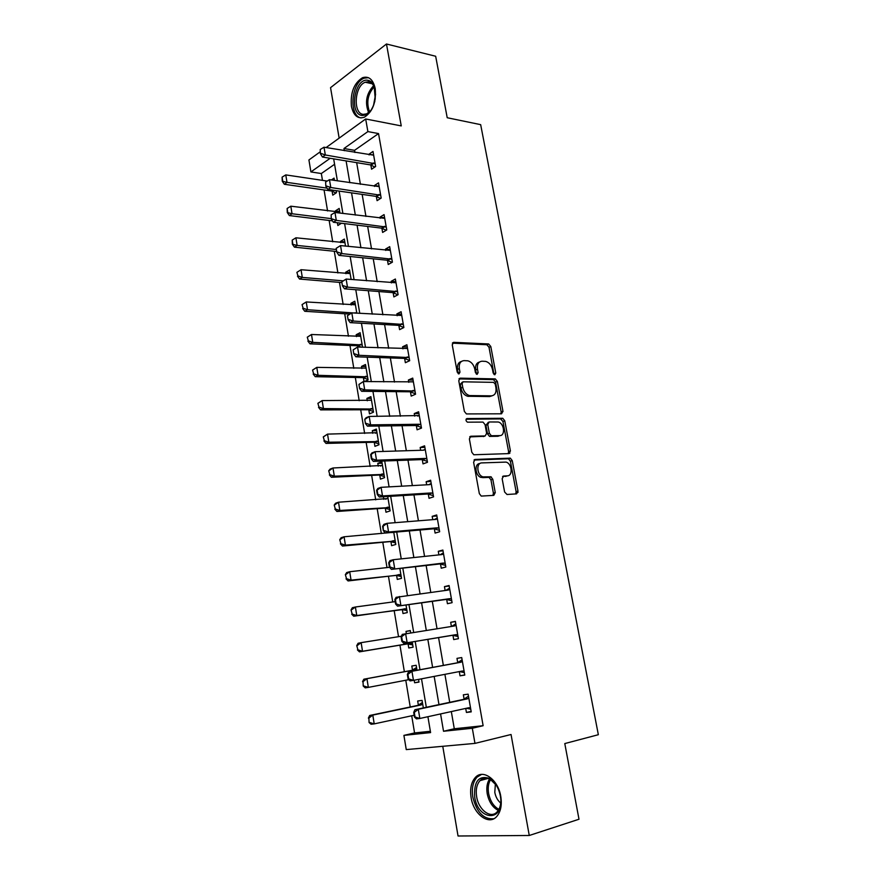 <?xml version="1.0" encoding="UTF-8"?>
<svg xmlns="http://www.w3.org/2000/svg" width="880" height="880" viewBox="0 0 880 880"><rect width="100%" height="100%" fill="white"/><g stroke="black" fill="none" stroke-linecap="round" stroke-linejoin="round"><path stroke-width="1.32" d="M494.802 374.792L495.781 373.065L490.798 346.511L488.653 343.959L453.739 342.331L452.232 344.795L457.204 372.108L458.92 373.945L459.976 372.174L459.327 368.632C458.81 363.66 460.405 360.987 464.123 360.624L467.885 360.811C471.383 361.856 473.682 364.606 474.771 369.061L475.42 372.559L477.092 374.374L478.115 372.625L477.466 369.138C476.938 364.221 478.478 361.581 482.097 361.218L485.738 361.405C489.159 362.428 491.425 365.145 492.503 369.545L493.152 372.999L494.802 374.792M494.021 374.484L489.016 347.292L486.882 344.74L452.397 343.156M458.205 373.703L457.556 369.402L459.327 368.632M476.344 374.099L475.684 369.897L477.466 369.138M500.775 796.378C498.179 779.614 482.988 768.669 475.343 777.469C471.218 782.166 469.799 788.876 471.108 797.621C473.506 814.154 488.851 825.803 496.76 816.464C500.764 811.734 502.095 805.035 500.775 796.378M375.221 88.583C373.098 79.431 368.863 75.801 362.538 77.693C353.98 83.127 350.273 92.675 351.417 106.326C353.518 115.632 357.83 119.262 364.353 117.216C372.746 111.738 376.376 102.19 375.221 88.583M504.614 491.997L507.012 494.494L516.582 493.867L517.979 491.139L512.237 460.603L510.323 458.15L475.112 459.448L473.605 462.176L479.336 493.614L481.239 496.089L493.801 495.363L495.253 492.591L492.789 479.259L490.875 476.795L483.043 476.872C476.916 475.464 475.849 462.759 481.855 462.902L505.967 462.099C511.907 463.364 513.183 475.893 507.331 475.849L503.569 476.047L502.15 478.753L504.614 491.997M451.319 711.568L454.289 728.761L483.131 725.714L472.318 728.255L474.969 743.391L406.252 749.595L403.909 735.383L430.595 732.6L427.911 716.705M326.095 147.565L365.673 118.976L401.247 125.906L386.474 44L435.666 56.254L447.216 117.733L480.667 124.652L598.345 734.712L564.784 743.567L578.996 819.236L529.265 835.483L511.049 734.503L474.969 743.391M365.673 118.976L367.884 131.593L343.97 148.511L344.344 150.689M483.131 725.714L378.532 133.573L367.884 131.593M501.556 413.798L502.964 411.246L497.354 381.425L495.286 378.895L460.284 378.158L458.766 380.699L464.354 411.378L466.422 413.93L501.556 413.798M504.757 420.772L510.422 450.956L509.025 453.596L473.781 454.762L471.801 452.243L469.37 438.922L470.877 436.238L485.188 435.93L486.64 433.29L485.045 424.611L483.021 422.092L467.434 422.18C465.663 420.772 465.542 419.562 467.06 418.561L502.755 418.286L504.757 420.772L502.931 421.454L508.585 451.583L510.422 450.956M442.761 746.295L458.04 836L529.265 835.483M386.474 44L330.55 87.659L339.152 138.138M378.532 133.573L354.541 150.337L354.915 152.493M356.664 162.635L360.404 184.316M362.142 194.381L365.948 216.447M367.664 226.446L371.536 248.908M373.252 258.83L377.19 281.699M378.895 291.533L382.91 314.82M384.582 324.566L388.674 348.282M390.346 357.94L394.504 382.085M396.154 391.644L400.389 416.229M402.028 425.7L406.34 450.725M407.957 460.108L412.357 485.595M413.952 494.879L418.429 520.817M420.013 530.002L424.567 556.413M426.129 565.488L430.771 592.372M432.311 601.359L437.03 628.727M438.57 637.604L443.355 665.401M444.906 674.344L449.724 702.328M370.854 165.011L371.58 169.213L375.639 166.496L372.999 151.448L368.962 154.22L369.083 154.913M376.343 196.471L377.08 200.662L381.172 198.077L378.51 182.875L374.429 185.526L374.594 186.439M381.887 228.228L382.624 232.441L386.76 229.955L384.065 214.61L379.951 217.151L380.149 218.284M387.431 260.007L388.223 264.517L392.403 262.163L389.686 246.664L385.528 249.084L385.759 250.437M393.096 292.424L393.877 296.923L398.101 294.679L395.362 279.026L391.16 281.325L391.435 282.92M398.805 325.16L399.597 329.648L403.865 327.536L401.093 311.718L396.847 313.896L397.166 315.722M404.58 358.226L405.361 362.703L409.684 360.712L406.879 344.74L402.589 346.797L402.941 348.854M410.41 391.633L411.191 396.088L415.558 394.229L412.731 378.092L408.386 380.017L408.793 382.327M416.339 425.568L417.076 429.814L421.487 428.087L418.627 411.785L414.249 413.578L414.689 416.13M422.29 459.624L423.027 463.881L427.482 462.286L424.6 445.83L420.167 447.491L420.651 450.285M428.296 494.043L429.033 498.3L433.543 496.848L430.628 480.216L426.14 481.734L426.679 484.803M434.357 528.803L435.105 533.071L439.659 531.751L436.711 514.954L432.19 516.34L432.762 519.662M440.495 563.937L441.243 568.205L445.841 567.028L442.871 550.055L438.284 551.298L438.911 554.895M446.688 599.423L447.436 603.702L452.089 602.679L449.086 585.519L444.455 586.619L445.126 590.491M452.947 635.283L453.695 639.573L458.403 638.693L455.367 621.357L450.681 622.314L451.407 626.45M459.294 671.583L460.031 675.818L464.783 675.092L461.714 657.569L456.984 658.372L457.732 662.684M465.718 708.411L466.422 712.448L471.229 711.876L468.127 694.166L463.342 694.815L464.112 699.215M334.576 164.285L321.332 173.536L322.476 180.356M324.071 189.937L327.569 210.947M329.153 220.462L332.717 241.813M334.29 251.262L337.909 272.987M339.471 282.359L343.156 304.458M344.707 313.764L348.447 336.237M349.987 345.466L353.804 368.324M355.322 377.465L359.194 400.719M360.712 409.794L364.65 433.433M366.146 442.431L370.161 466.477M371.646 475.387L375.716 499.84M377.19 508.673L381.337 533.544M382.789 542.278L387.002 567.578M388.454 576.235L392.733 601.964M394.163 610.522L398.53 636.691M399.938 645.161L404.36 671.715M405.779 680.251L410.234 706.981M411.708 715.781L414.568 732.941L430.375 731.28M332.09 191.136L332.761 195.151L336.512 192.643L336.182 190.663M331.375 179.96L334.059 178.112L334.455 180.422M339.955 213.103L339.174 208.45L335.412 210.903L335.588 211.981M337.392 222.75L337.865 225.511L341.451 223.245M345.521 246.125L344.333 239.074L340.527 241.417L340.747 242.693M342.947 255.772L343.552 255.838M351.142 279.477L349.547 269.984L345.697 272.217L345.95 273.702M356.818 313.181L354.805 301.202L350.922 303.314L351.208 305.008M362.56 347.237L360.118 332.706L356.191 334.719L356.51 336.611M358.017 345.565L358.27 347.061M364.441 381.568L368.071 379.896L365.475 364.518L361.515 366.41L361.867 368.522M363.363 377.421L364.056 381.568M368.764 409.596L369.479 413.886L373.505 412.17L370.887 396.638L366.883 398.42L367.279 400.752M374.22 442.068L374.935 446.358L378.994 444.763L376.354 429.077L372.306 430.727L372.735 433.29M379.753 475.068L380.435 479.138L384.538 477.664L381.876 461.835L377.784 463.364L378.257 466.147M383.394 496.76L383.823 499.323M385.308 508.167L385.99 512.237L390.137 510.895L387.717 496.496M390.918 541.585L391.6 545.677L395.791 544.456L393.745 532.279M396.583 575.344L397.276 579.436L401.511 578.358L399.839 568.447M402.314 609.444L402.996 613.536L407.275 612.59L405.999 604.989M410.696 632.896L410.3 630.531L405.999 631.4L406.362 633.578M408.089 643.874L408.782 647.977L413.105 647.174L412.225 641.938M416.999 670.285L416.163 665.291L411.807 666.028L412.5 670.153M414.194 680.229L414.623 682.77L418.99 682.099L418.539 679.393M423.346 707.927L422.07 700.403L417.681 700.997L418.385 705.199M414.568 732.941L403.909 735.383M321.332 173.536L310.904 171.93L308.924 159.962L320.078 151.91M440.572 713.933L443.531 731.258L472.318 728.255M346.093 160.897L349.822 182.721M351.549 192.863L355.344 215.083M357.071 225.148L360.932 247.775M362.637 257.763L366.575 280.797M368.269 290.697L372.273 314.149M373.945 323.972L378.026 347.853M379.687 357.577L383.845 381.898M385.495 391.534L389.719 416.306M391.358 425.843L395.659 451.055M397.276 460.515L401.665 486.178M403.26 495.539L407.726 521.675M409.31 530.926L413.853 557.535M415.415 566.698L420.046 593.791M421.586 602.833L426.305 630.421M427.834 639.364L432.619 667.392M434.159 676.401L438.977 704.605M330.176 158.29L310.904 171.93M426.327 707.3L421.509 678.821M419.98 669.724L415.195 641.443M413.677 632.423L408.969 604.582M407.429 595.452L402.809 568.106M401.247 558.877L396.715 532.026M395.131 522.687L390.676 496.309M389.081 486.871L384.703 460.977M383.097 451.451L378.796 426.019M377.168 416.383L372.955 391.413M371.316 381.689L367.169 357.159M365.508 347.347L361.438 323.268M359.766 313.368L355.773 289.718M354.09 279.73L350.163 256.498M348.458 246.433L344.608 223.63M342.892 213.477L339.108 191.081M337.381 180.862L333.663 158.862M354.541 150.337L343.97 148.511M454.289 728.761L443.531 731.258M335.412 210.903L339.68 211.453M340.527 241.417L344.806 241.89M345.697 272.217L349.987 272.602M350.922 303.314L355.212 303.611M356.191 334.719L360.492 334.917M361.515 366.41L365.816 366.531M366.883 398.42L371.195 398.442M372.306 430.727L376.618 430.661M377.784 463.364L382.107 463.188M405.999 631.4L410.333 630.729M414.623 682.77L418.957 681.923M368.962 154.22L373.626 155.012M491.414 477.037L489.027 477.169M502.997 411.477L502.337 411.477M374.429 185.526L379.093 186.23M379.951 217.151L384.615 217.756M385.528 249.084L390.203 249.59M391.16 281.325L395.835 281.732M396.847 313.896L401.522 314.204M402.589 346.797L407.275 346.984M408.386 380.017L413.083 380.105M414.249 413.578L418.946 413.556M420.167 447.491L424.864 447.348M426.14 481.734L430.848 481.492M432.19 516.34L436.898 515.977M438.284 551.298L443.003 550.814M444.455 586.619L449.174 586.014M450.681 622.314L455.4 621.577M460.031 675.818L464.75 674.894M466.422 712.448L471.152 711.392M479.435 362.043C476.388 362.912 475.134 365.53 475.684 369.897M461.362 361.471C458.282 362.384 457.017 365.035 457.556 369.402M500.896 413.798L501.149 411.928L495.561 382.151L493.493 379.632L458.997 378.917M495.242 384.142L493.592 382.36L463.111 381.81L462.066 383.592L462.748 387.343C463.793 391.721 466.037 394.46 469.458 395.56L491.392 395.846C494.978 395.384 496.496 392.7 495.935 387.805L495.242 384.142M462.385 382.118L460.273 384.34L462.066 383.592M492.041 395.813L489.599 396.561L467.665 396.286C464.244 395.197 462 392.458 460.955 388.091L460.273 384.34M508.255 453.618L508.585 451.583M469.711 436.898L484.187 436.293M466.103 419.243L500.577 418.924L502.392 418.253M499.719 435.622C505.692 435.831 504.218 423.126 498.168 422.004L489.192 421.971L487.74 424.578L489.346 433.246L491.337 435.743L499.719 435.622L497.904 436.271L499.884 435.611M488.334 422.301L485.925 425.26L487.74 424.578M497.904 436.271L489.511 436.403L487.531 433.906L485.925 425.26M502.931 421.454L500.577 418.924M507.221 475.882L502.546 476.597M479.93 463.529C474.001 463.529 475.123 476.08 481.206 477.466L484.451 477.037M492.943 495.418L493.405 493.163L490.952 479.853L489.027 477.389L482.603 477.642M515.691 493.922L516.12 491.711L510.4 461.219L508.475 458.766L474.001 460.053M327.195 181.06L285.78 174.9L286.99 182.38L284.339 184.272L331.639 191.026L335.973 193.006M282.689 180.884L282.095 177.144L282.249 181.203L286.99 182.38L327.03 188.155M285.78 174.9L282.095 177.144M282.249 181.203L284.339 184.272M320.221 149.512L320.386 153.747L320.221 149.512L324.016 147.213L373.648 155.188M375.155 163.746L325.325 154.968L322.454 157.025L320.386 153.747M374.847 167.024L370.436 164.901L322.454 157.025M324.016 147.213L325.325 154.968L320.87 153.395M339.779 212.036L290.818 206.195L292.039 213.752L331.221 218.625M287.727 212.256L287.122 208.483L287.287 212.564L292.039 213.752L289.366 215.567L332.453 220.858M290.818 206.195L287.122 208.483M287.287 212.564L289.366 215.567M344.938 242.671L295.911 237.798L297.143 245.432L336.391 249.524M292.809 243.936L292.204 240.119L292.358 244.233L297.143 245.432L294.448 247.159L336.721 251.515M295.911 237.798L292.204 240.119M292.358 244.233L294.448 247.159M296.879 272.36L297.946 275.935L296.879 272.36L301.059 269.72L302.291 277.42L343.057 280.841M297.946 275.935L302.291 277.42L299.574 279.059L341.902 282.568M350.152 273.581L301.059 269.72L297.33 272.085M297.495 276.21L299.574 279.059M325.644 182.017L325.82 186.274L325.644 182.017L329.461 179.674L379.159 186.615M380.677 195.261L330.781 187.506L327.888 189.475L325.82 186.274M380.501 198.495L375.925 196.361L327.888 189.475M329.461 179.674L330.781 187.506L326.304 185.944M331.133 214.852L331.309 219.131L331.133 214.852L334.961 212.465L384.725 218.35M386.254 227.084L336.292 220.385L333.366 222.255L331.309 219.131M386.232 230.274L381.469 228.129L333.366 222.255M334.961 212.465L336.292 220.385L331.793 218.823M336.182 248.325L336.853 252.329L336.182 248.325L340.527 245.586L390.346 250.404M391.886 259.215L341.869 253.583L338.91 255.376L336.853 252.329M392.04 262.372L387.101 260.216L338.91 255.376M390.104 258.511L387.068 260.216L390.082 258.5M336.677 248.028L340.527 245.586L341.869 253.583L337.348 252.032M302.049 304.612L303.127 308.242L302.049 304.612L306.251 301.95L307.505 309.727L356.4 313.159M303.127 308.242L307.505 309.727L304.744 311.289L349.58 314.061M355.41 304.799L306.251 301.95L302.5 304.348M302.676 308.506L304.744 311.289M341.781 281.82L342.452 285.868L341.781 281.82L346.137 279.059L396.022 282.766M397.573 291.676L347.49 287.133L344.498 288.827L342.452 285.868M397.914 294.778L392.843 292.633L344.498 288.827M342.276 281.545L346.137 279.059L347.49 287.133L342.958 285.582M374.891 100.969L374.836 101.222C372.163 110.759 367.906 115.5 362.065 115.456C348.876 114.4 354.42 78.045 367.532 80.234C370.403 80.619 372.614 82.665 374.154 86.372L375.243 99.11M374.88 88.627L374.462 87.45C373.043 84.029 370.997 82.137 368.346 81.763L365.244 82.236C354.475 85.888 352.803 113.674 363.275 114.356L366.696 113.85L370.843 110.495M375.584 94.281L373.494 105.567M368.456 77.682L364.155 78.188C351.12 82.577 348.601 116.028 361.097 117.942M500.368 795.993L500.72 798.567C503.426 822.536 477.928 820.391 474.694 797.071C473.737 781.363 478.676 775.137 489.511 778.393C495.011 781.814 498.641 787.677 500.368 795.993M496.221 785.114L490.38 779.46C486.409 777.392 482.955 777.777 480.029 780.626C476.729 784.388 475.596 789.756 476.652 796.741C478.588 809.985 490.875 819.225 497.189 811.8C499.378 809.369 500.599 805.97 500.83 801.581M495.385 783.937L494.791 792.363C495.704 797.005 497.684 800.558 500.72 803.044M481.547 774.422L477.059 777.15C472.945 781.814 471.537 788.48 472.835 797.148C476.707 812.383 483.703 819.577 493.823 818.73M307.274 337.194L308.363 340.879L307.274 337.194L311.487 334.499L312.752 342.353L362.175 344.938M308.363 340.879L312.752 342.353L309.969 343.827L357.599 345.774L361.438 347.193M360.723 336.303L311.487 334.499L307.736 336.941M307.901 341.121L309.969 343.827M312.554 370.095L313.654 373.835L312.554 370.095L316.789 367.367L318.065 375.309L367.554 376.838M313.654 373.835L318.065 375.309L315.249 376.684L362.945 377.619L367.983 379.423M366.08 368.126L316.789 367.367L313.016 369.864M313.192 374.066L315.249 376.684M317.878 403.326L319 407.121L317.878 403.326L322.135 400.576L323.422 408.595L372.977 409.046M319 407.121L323.422 408.595L320.584 409.882L368.346 409.772L373.395 411.499M371.492 400.246L322.135 400.576L318.351 403.117M318.527 407.341L320.584 409.882M323.268 436.898L324.39 440.748L323.268 436.898L327.536 434.115L328.845 442.211L378.455 441.573M324.39 440.748L328.845 442.211L325.974 443.399L373.791 442.244L378.851 443.872M376.959 432.685L327.536 434.115L323.741 436.7M376.948 432.586L375.474 433.235M323.917 440.946L325.974 443.399M328.702 470.811L329.846 474.716L328.702 470.811L330.099 469.106L332.992 467.984L334.312 476.168L383.988 474.408M329.846 474.716L334.312 476.168L331.408 477.268L379.291 475.024L384.351 476.575M382.481 465.443L332.992 467.984L329.186 470.624M382.437 465.168L380.556 466.048M329.362 474.903L331.408 477.268M347.435 315.667L348.117 319.759L347.435 315.667L351.813 312.862L401.742 315.469M403.326 324.456L353.177 321.035L350.152 322.63L348.117 319.759M403.854 327.514L398.442 325.347L350.152 322.63M347.941 315.403L351.813 312.862L353.177 321.035L348.623 319.484M353.144 349.866L353.837 353.991L353.144 349.866L357.544 347.028L407.539 348.491M409.123 357.566L358.93 355.289L355.872 356.785L353.837 353.991M409.64 360.47L404.206 358.402L355.872 356.785M353.65 349.613L357.544 347.028L358.93 355.289L354.343 353.738M358.919 384.417L359.612 388.586L358.919 384.417L363.33 381.557L413.38 381.843M414.986 391.017L364.727 389.895L361.636 391.292L359.612 388.586M415.47 393.756L410.036 391.787L361.636 391.292M359.425 384.186L363.33 381.557L364.727 389.895L360.129 388.355M417.725 416.108L419.265 415.426M364.749 419.342L365.453 423.555L364.749 419.342L366.069 417.758L369.182 416.438L419.287 415.536M420.915 424.809L419.089 424.259L370.601 424.864L367.466 426.162L365.453 423.555M421.366 427.383L415.921 425.524L367.466 426.162M365.266 419.122L369.182 416.438L370.601 424.864L365.97 423.335M423.225 450.208L425.205 449.273M370.645 454.63L371.349 458.887L371.877 458.689L371.162 454.421L370.645 454.63L371.943 452.914L375.1 451.693L423.632 450.197L425.26 449.57M426.899 458.942L425.073 458.436L376.53 460.207L373.362 461.406L371.349 458.887M427.317 461.351L421.872 459.591L373.362 461.406M371.162 454.421L375.1 451.693L376.53 460.207L371.877 458.689M334.202 505.065L335.346 509.025L334.202 505.065L335.577 503.239L338.503 502.216L339.834 510.477L389.576 507.573M335.346 509.025L339.834 510.477L336.908 511.478L384.846 508.134L389.917 509.586M388.454 507.221L385.473 508.2L388.487 507.243M388.058 498.52L338.503 502.216L334.686 504.889M387.981 498.08L385.704 499.213M334.862 509.201L336.908 511.478M517.979 492.426L516.142 492.833M518.023 492.107L516.175 492.404M517.088 492.173L517.957 491.15M428.78 484.682L431.2 483.461M376.596 490.292L377.322 494.593L377.85 494.406L377.124 490.105L376.596 490.292L377.883 488.433L381.073 487.322L429.66 484.638L431.288 483.967M432.938 493.427L431.112 492.954L382.514 495.924L379.324 497.013L377.322 494.593M433.334 495.671L427.878 494.01L379.324 497.013M377.124 490.105L381.073 487.322L382.514 495.924L377.85 494.406M339.746 539.671L340.912 543.686L339.746 539.671L341.121 537.713L344.08 536.778L345.422 545.138L395.23 541.068M340.912 543.686L345.422 545.138L342.452 546.04L390.456 541.574L395.538 542.927M392.865 532.356L344.08 536.778L340.241 539.517M340.417 543.84L342.452 546.04M434.401 519.53L437.25 518.012M382.613 526.328L383.339 530.684L383.152 526.163L382.613 526.328L383.889 524.337L387.112 523.325L435.743 519.42L437.371 518.705M439.043 528.264L437.217 527.824L388.575 532.026L385.341 533.005L383.339 530.684M439.417 530.343L433.939 528.792L385.341 533.005M383.152 526.163L387.112 523.325L388.575 532.026L383.878 530.519M345.356 574.629L346.533 578.71L345.356 574.629L346.709 572.539L349.701 571.714L351.065 580.151L400.928 574.904M346.533 578.71L351.065 580.151L348.062 580.943L396.121 575.333L401.214 576.598M389.565 567.303L349.701 571.714L345.851 574.486M346.027 578.842L348.062 580.943M440.088 554.763L443.366 552.904M388.707 562.76L389.433 567.16L389.983 567.006L389.246 562.606L388.707 562.76L389.961 560.615L393.217 559.724L441.903 554.576L443.52 553.806M445.214 563.464L443.388 563.068L391.424 569.382L389.433 567.16M445.555 565.367L440.077 563.926L391.424 569.382M389.246 562.606L393.217 559.724L394.691 568.513L389.983 567.006M351.021 609.95L352.209 614.097L351.021 609.95L352.363 607.717L355.388 607.002L356.763 615.527L406.681 609.07M352.209 614.097L356.763 615.527L353.727 616.22L401.841 609.444L406.945 610.599M395.197 601.634L355.388 607.002L351.527 609.829M351.703 614.207L353.727 616.22M445.841 590.392L449.548 588.17M394.856 599.577L395.593 604.032L396.143 603.9L395.406 599.456L394.856 599.577L396.099 597.3L448.118 590.095L449.746 589.27M451.451 599.027L449.614 598.675L397.573 606.155L395.593 604.032M451.759 600.754L446.27 599.423L397.573 606.155M395.406 599.456L399.388 596.508L400.884 605.396L396.143 603.9M356.741 645.634L357.94 649.847L356.741 645.634L358.072 643.269L361.13 642.653L362.516 651.266L410.74 643.291L412.5 643.577M357.94 649.847L362.516 651.266L359.458 651.86L407.627 643.885L412.731 644.952M401.346 636.24L361.13 642.653L357.247 645.535M357.434 649.946L359.458 651.86M401.071 636.801L401.819 641.3L402.38 641.19L401.621 636.691L401.071 636.801L402.292 634.37L454.399 625.988L451.66 626.417L455.796 623.788M455.026 625.746L456.027 625.108M457.754 634.975L455.917 634.656L403.788 643.324L401.819 641.3M458.018 636.515L452.529 635.305L403.788 643.324M401.621 636.691L405.625 633.699L407.143 642.675L402.38 641.19M417.956 679.503L418.572 679.646M416.537 667.546L412.06 670.296L363.847 679.195L366.938 678.678L368.335 687.39L408.826 679.668M363.737 685.971L368.335 687.39L365.233 687.863L363.22 686.048L363.044 681.615L363.22 686.048M416.768 668.91L415.195 669.779L366.938 678.678L363.044 681.615M362.527 681.703L363.847 679.195M407.913 674.344L407.352 674.432L408.111 678.975L408.672 678.887L407.913 674.344L411.939 671.286L408.562 671.836L457.336 662.816L462.099 659.791M464.123 671.286L462.275 671.011L413.457 680.372L411.939 671.286L460.746 662.255L462.374 661.32M408.672 678.887L413.457 680.372L410.08 680.9L408.111 678.975M464.354 672.65L459.536 671.561L462.946 671.022M408.562 671.836L407.352 674.432M422.422 702.46L417.945 705.364L369.677 715.484L372.801 715.088L374.22 723.888L414.172 715.242M369.6 722.48L374.22 723.888L371.085 724.251L369.072 722.535L368.896 718.069L369.072 722.535M422.686 704.022L421.113 704.946L372.801 715.088L368.896 718.069M368.368 718.135L369.677 715.484M414.282 712.404L413.71 712.47L414.48 717.068L415.041 717.002L414.282 712.404L418.308 709.291L414.898 709.72L463.716 699.358L468.479 696.168M470.558 707.993L468.71 707.762L419.848 718.476L418.308 709.291L467.159 698.907L468.787 697.917M415.041 717.002L419.848 718.476L416.427 718.883L414.48 717.068M470.756 709.159L466.378 708.268M414.898 709.72L413.71 712.47M493.999 373.813L495.781 373.065M458.194 372.944L459.976 372.174M476.333 373.384L478.115 372.625M452.584 342.859L453.739 342.331M486.673 344.718L488.444 343.937M489.016 347.292L490.798 346.511M459.228 378.598L460.284 378.158M493.207 379.61L495 378.873M495.561 382.151L497.354 381.425M501.149 411.928L502.964 411.246M460.955 388.091L462.748 387.343M468.765 396.418L470.558 395.681M489.599 396.561L491.392 395.846M470.019 436.557L470.877 436.238M483.362 436.59L485.188 435.93M466.411 418.803L467.06 418.561M487.531 433.906L489.346 433.246M489.929 436.447L491.755 435.787M502.92 476.256L503.569 476.047M505.483 476.443L507.331 475.849M488.521 477.334L490.358 476.729M490.952 479.853L492.789 479.259M493.405 493.163L495.253 492.591M474.331 459.712L475.112 459.448M508.035 458.722L509.872 458.095M510.4 461.219L512.237 460.603M516.12 491.711L517.979 491.139M332.288 191.224L333.663 190.3M331.639 191.026L332.871 190.19M373.351 162.943L370.436 164.901M374.011 163.163L371.096 165.121M378.873 194.48L375.925 196.361M379.533 194.689L376.585 196.57M384.45 226.336L381.469 228.129M385.11 226.534L382.129 228.327M390.742 258.687L387.739 260.403M354.541 313.038L355.113 312.73M395.769 290.994L392.722 292.622M396.429 291.17L393.393 292.787M368.654 112.673C364.683 102.553 366.333 93.555 373.626 85.701M374.187 86.79C367.73 94.171 366.19 102.542 369.556 111.892M498.278 810.414C492.635 807.499 488.95 801.933 487.223 793.716C486.277 787.732 487.047 782.837 489.533 779.031M490.6 779.581C488.378 783.244 487.718 787.853 488.609 793.419C490.204 801.108 493.636 806.432 498.905 809.369M358.259 345.917L361.097 344.498M357.599 345.774L360.437 344.355M363.605 377.751L366.465 376.42M362.945 377.619L365.805 376.288M368.995 409.893L371.888 408.65M368.346 409.772L371.228 408.529M374.451 442.354L377.366 441.188M373.791 442.244L376.706 441.078M379.951 475.123L382.899 474.056M379.291 475.024L382.239 473.957M401.511 323.807L398.442 325.347M402.171 323.972L399.102 325.501M407.308 356.961L404.206 358.402M407.979 357.104L404.877 358.545M413.171 390.434L410.036 391.787M413.842 390.577L410.696 391.919M419.089 424.259L415.921 425.524M419.76 424.38L416.592 425.634M509.872 453.244L509.498 451.275M425.073 458.436L421.872 459.591M425.744 458.535L422.532 459.701M384.846 508.134L387.827 507.155M517.165 492.074L517.044 491.425M431.112 492.954L427.878 494.01M431.783 493.042L428.538 494.098M391.116 541.64L394.13 540.749M390.456 541.574L393.47 540.683M392.139 532.609L392.733 532.422M436.37 519.244L435.765 519.42M437.217 527.824L433.939 528.792M437.888 527.901L434.61 528.869M396.781 575.388L399.828 574.596M396.121 575.333L399.168 574.552M442.519 554.378L441.683 554.598M443.388 563.068L440.077 563.926M444.059 563.123L440.748 563.981M402.512 609.477L405.581 608.784M401.841 609.444L404.921 608.751M448.734 589.875L447.392 590.183M449.614 598.675L446.27 599.423M450.285 598.719L446.941 599.467M408.287 643.907L411.4 643.313M407.627 643.885L410.74 643.291M455.917 634.656L452.529 635.305M456.588 634.678L453.2 635.327M412.06 670.296L415.195 669.779M412.676 670.054L415.811 669.526M461.373 661.991L457.963 662.563M460.746 662.255L457.336 662.816M417.945 705.364L421.113 704.946M418.561 705.089L421.729 704.671M467.786 698.632L464.332 699.083M467.159 698.907L463.716 699.358M469.381 707.751L467.885 707.938M362.538 77.693L364.364 78.1M486.882 344.74L488.653 343.959M493.493 379.632L495.286 378.895M467.665 396.286L469.458 395.56M489.511 436.403L491.337 435.743M500.94 418.968L502.755 418.286M481.206 477.466L483.043 476.872M489.027 477.389L490.875 476.795M508.475 458.766L510.323 458.15M354.662 313.049L355.223 312.741M395.879 291.005L392.843 292.633M372.174 83.754L365.244 82.236M374.462 87.45L374.154 86.372M487.949 778.448L480.029 780.626M490.38 779.46L489.511 778.393M357.797 345.796L360.635 344.377M363.231 377.652L366.091 376.321M368.709 409.816L371.602 408.562M374.242 442.288L377.168 441.133M379.83 475.09L382.778 474.012M401.709 323.829L398.64 325.369M407.594 356.994L404.492 358.435M413.545 390.489L410.41 391.831M419.551 424.314L416.383 425.579M425.612 458.502L422.411 459.657M431.739 493.031L428.505 494.087"/></g></svg>
